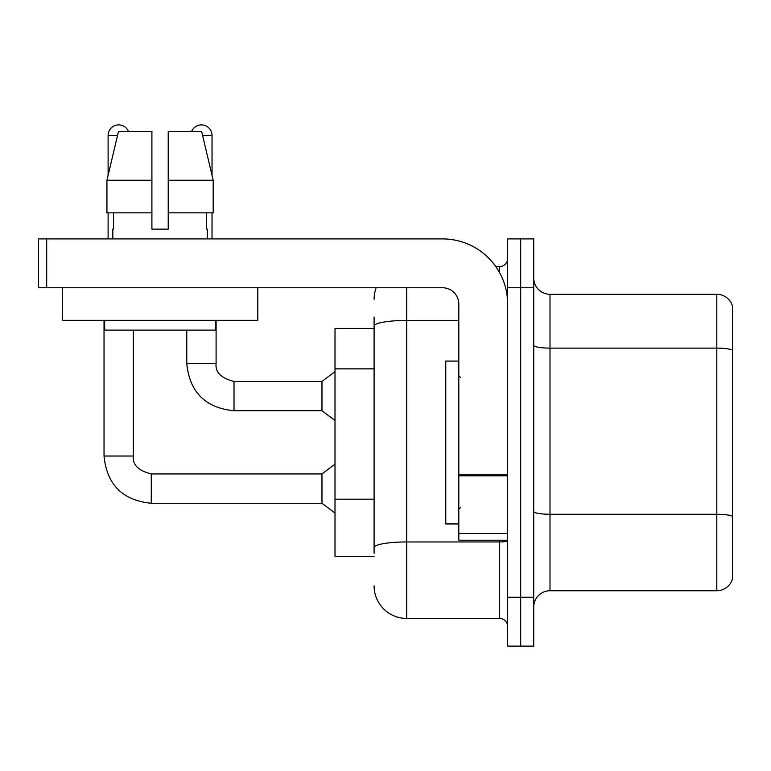<?xml version="1.0" encoding="UTF-8"?>
<svg xmlns="http://www.w3.org/2000/svg" width="771" height="771" viewBox="0 0 771 771"><rect width="100%" height="100%" fill="white"/><g stroke="black" fill="none" stroke-linecap="round" stroke-linejoin="round"><path stroke-width="1.16" d="M374.099 328.494L335.009 328.494L335.009 556.527L374.099 556.527M533.725 607.028A16.287 16.287 0 0 1 550.012 590.74L716.808 590.74L716.808 294.281L550.012 294.281A16.287 16.287 0 0 1 533.725 277.994A16.287 16.287 0 0 0 550.012 294.281L550.012 590.74M520.695 597.255L520.695 646.117L533.725 646.117L533.725 597.255L520.695 597.255L520.695 646.117L507.665 646.117L507.665 597.255L520.695 597.255L520.695 287.766L520.695 597.255M507.665 597.255L507.665 238.904L520.695 238.904L520.695 287.766L520.695 238.904L533.725 238.904L533.725 597.255M732.45 306.01A16.287 16.287 0 0 0 716.808 294.281A16.287 16.287 0 0 1 732.45 306.01L732.45 579.011A16.287 16.287 0 0 1 716.808 590.74M732.45 350.391L732.45 516.531M374.099 553.27L374.099 510.585M406.674 287.766L406.674 618.429L499.521 618.429L499.521 540.24M495.82 266.593L499.521 266.593A8.144 8.144 0 0 0 507.665 258.449M374.099 357.465L374.099 317.083M507.665 540.548A8.144 1.417 0 0 1 499.521 541.955L406.674 541.955A32.575 5.657 180 0 0 374.099 547.612L374.099 326.094A32.575 5.657 180 0 1 406.674 320.437L458.803 320.437M507.665 626.572A8.144 8.144 0 0 0 499.521 618.429M374.099 299.167A32.575 32.575 0 0 1 376.161 287.766M406.674 618.429A32.575 32.575 0 0 1 374.099 585.854M458.803 361.069L445.773 361.069L445.773 523.952L458.803 523.952M507.665 540.24L458.803 540.24L458.803 474.377L507.665 474.377M507.665 304.053A65.159 65.159 0 0 0 442.506 238.904L46.694 238.904L46.694 287.766L442.506 287.766A16.287 16.287 0 0 1 458.803 304.053L458.803 474.377M46.694 287.766L38.55 287.766L38.55 238.904L46.694 238.904M257.793 287.766L257.793 320.341L62.335 320.341L62.335 287.766M168.213 229.132L151.916 229.132L168.213 229.132L151.916 229.132L168.213 229.132L168.213 131.398L201.626 131.398L213.201 180.26L213.201 212.844L168.213 212.844M191.661 131.398A10.592 10.592 0 0 1 212.025 135.465L212.025 175.306L213.201 180.26L168.213 180.26M151.916 180.26L151.916 212.844L151.916 180.26L151.916 212.844L106.928 212.844L106.928 180.26L118.503 131.398L151.916 131.398L151.916 180.26L106.928 180.26L108.104 175.306L108.104 135.465L117.539 135.465M112.826 229.132L113.53 229.132L112.826 229.132L112.826 238.904M207.303 229.132L206.589 229.132L207.303 229.132L207.303 238.904M206.589 212.844L206.589 229.132M151.916 212.844L151.916 229.132M113.53 229.132L113.53 212.844M104.683 320.341L104.683 330.123L215.446 330.123L215.446 320.341M213.201 180.26L201.626 131.398M118.503 131.398L106.928 180.26M108.104 135.465A10.592 10.592 0 0 1 128.468 131.398M104.027 320.341L104.027 456.027L133.354 456.027C132.361 464.72 138.337 470.695 151.27 473.943L321.97 473.943L321.97 503.27L151.27 503.27L151.27 473.972M133.354 456.027C132.361 464.72 138.337 470.695 151.27 473.943C138.337 470.695 132.361 464.72 133.354 456.027C132.361 464.72 138.337 470.695 151.27 473.943C138.337 470.695 132.361 464.72 133.354 456.027C132.361 464.72 138.337 470.695 151.27 473.943C138.337 470.695 132.361 464.72 133.354 456.027C132.361 464.72 138.337 470.695 151.27 473.943C138.337 470.695 132.361 464.72 133.354 456.027C132.361 464.72 138.337 470.695 151.27 473.943C138.337 470.695 132.361 464.72 133.354 456.027C132.361 464.72 138.337 470.695 151.27 473.943C138.337 470.695 132.361 464.72 133.354 456.027C132.361 464.72 138.337 470.695 151.27 473.943C138.337 470.695 132.361 464.72 133.354 456.027C132.361 464.72 138.337 470.695 151.27 473.943C138.337 470.695 132.361 464.72 133.354 456.027C132.361 464.72 138.337 470.695 151.27 473.943C138.337 470.695 132.361 464.72 133.354 456.027L133.354 330.123M108.104 212.844L108.104 238.904M186.775 330.123L186.775 363.507C189.608 392.169 205.356 407.917 234.018 410.75C205.356 407.917 189.608 392.169 186.775 363.507C189.608 392.169 205.356 407.917 234.018 410.75C205.356 407.917 189.608 392.169 186.775 363.507C189.608 392.169 205.356 407.917 234.018 410.75C205.356 407.917 189.608 392.169 186.775 363.507C189.608 392.169 205.356 407.917 234.018 410.75C205.356 407.917 189.608 392.169 186.775 363.507C189.608 392.169 205.356 407.917 234.018 410.75C205.356 407.917 189.608 392.169 186.775 363.507C189.608 392.169 205.356 407.917 234.018 410.75C205.356 407.917 189.608 392.169 186.775 363.507C189.608 392.169 205.356 407.917 234.018 410.75C205.356 407.917 189.608 392.169 186.775 363.507C189.608 392.169 205.356 407.917 234.018 410.75C205.356 407.917 189.608 392.169 186.775 363.507C189.608 392.169 205.356 407.917 234.018 410.75C205.356 407.917 189.608 392.169 186.775 363.507L216.102 363.507C215.109 372.2 221.084 378.175 234.018 381.423L321.97 381.423L321.97 410.75L234.018 410.75L234.018 381.452M212.025 212.844L212.025 238.904M374.099 368.866L335.009 368.866M374.099 499.184L335.009 499.184M732.45 350.159A16.287 2.824 180 0 0 716.808 348.126L550.012 348.126A16.287 2.824 0 0 1 533.725 345.292M732.45 516.31A16.287 2.824 180 0 0 716.808 514.267L550.012 514.267A16.287 2.824 0 0 1 533.725 511.443M533.725 287.766L507.665 287.766M499.521 272.51L499.521 266.593M507.665 475.794L458.803 475.794M458.803 533.513L507.665 533.513M216.102 320.341L216.102 363.507C215.109 372.2 221.084 378.175 234.018 381.423C221.084 378.175 215.109 372.2 216.102 363.507C215.109 372.2 221.084 378.175 234.018 381.423C221.084 378.175 215.109 372.2 216.102 363.507C215.109 372.2 221.084 378.175 234.018 381.423C221.084 378.175 215.109 372.2 216.102 363.507C215.109 372.2 221.084 378.175 234.018 381.423C221.084 378.175 215.109 372.2 216.102 363.507C215.109 372.2 221.084 378.175 234.018 381.423C221.084 378.175 215.109 372.2 216.102 363.507C215.109 372.2 221.084 378.175 234.018 381.423C221.084 378.175 215.109 372.2 216.102 363.507C215.109 372.2 221.084 378.175 234.018 381.423C221.084 378.175 215.109 372.2 216.102 363.507C215.109 372.2 221.084 378.175 234.018 381.423C221.084 378.175 215.109 372.2 216.102 363.507L216.073 363.507M202.59 135.465L212.025 135.465M104.027 456.027C106.861 484.689 122.608 500.437 151.27 503.27C122.608 500.437 106.861 484.689 104.027 456.027C106.861 484.689 122.608 500.437 151.27 503.27C122.608 500.437 106.861 484.689 104.027 456.027C106.861 484.689 122.608 500.437 151.27 503.27C122.608 500.437 106.861 484.689 104.027 456.027C106.861 484.689 122.608 500.437 151.27 503.27C122.608 500.437 106.861 484.689 104.027 456.027C106.861 484.689 122.608 500.437 151.27 503.27C122.608 500.437 106.861 484.689 104.027 456.027C106.861 484.689 122.608 500.437 151.27 503.27C122.608 500.437 106.861 484.689 104.027 456.027C106.861 484.689 122.608 500.437 151.27 503.27C122.608 500.437 106.861 484.689 104.027 456.027C106.861 484.689 122.608 500.437 151.27 503.27C122.608 500.437 106.861 484.689 104.027 456.027C106.861 484.689 122.608 500.437 151.27 503.27C122.608 500.437 106.861 484.689 104.027 456.027C106.861 484.689 122.608 500.437 151.27 503.27M460.432 377.356L458.803 375.728M460.432 507.665L458.803 509.294M321.97 503.27L335.009 513.043M321.97 473.943L335.009 464.171M321.97 410.75L335.009 420.523M216.102 363.507C215.109 372.2 221.084 378.175 234.018 381.423M321.97 381.423L335.009 371.651"/></g></svg>
